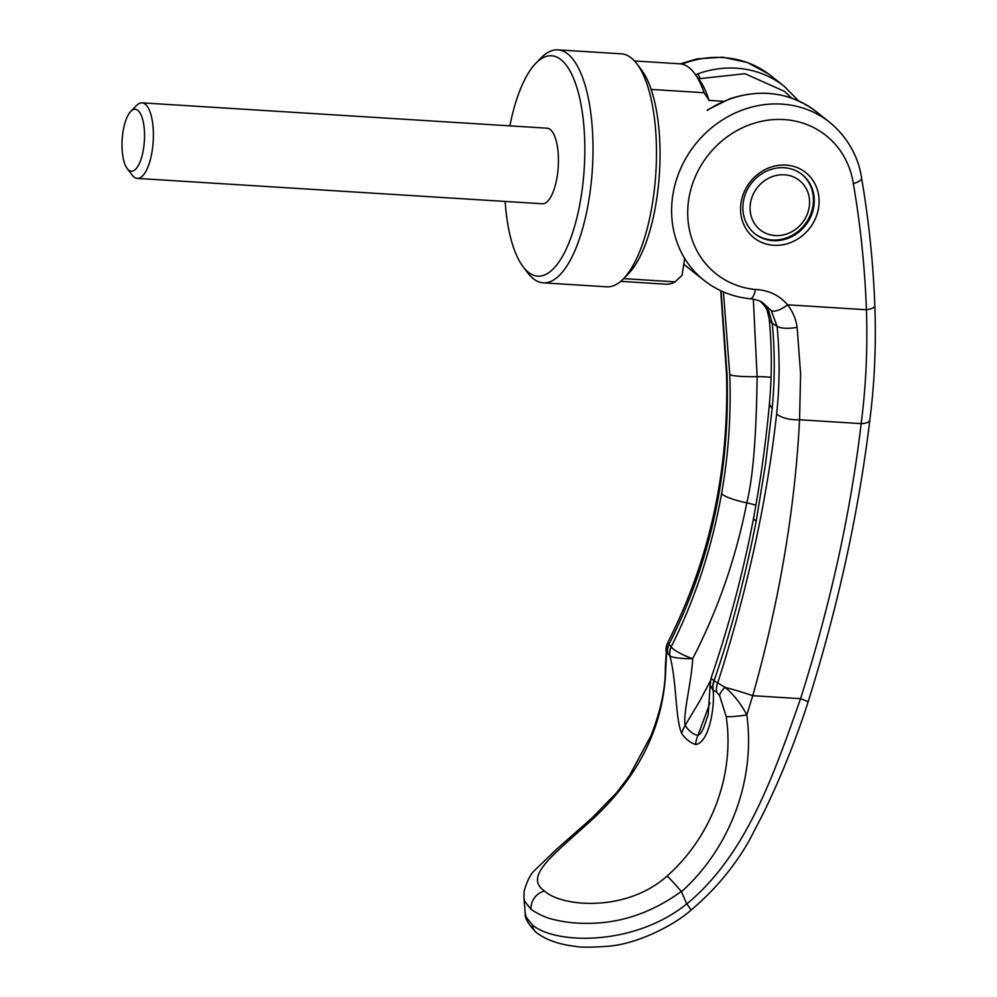 <?xml version="1.0" encoding="UTF-8"?>
<svg xmlns="http://www.w3.org/2000/svg" width="997" height="997" viewBox="0 0 997 997"><rect width="100%" height="100%" fill="white"/><g stroke="black" fill="none" stroke-linecap="round" stroke-linejoin="round"><path stroke-width="1.5" d="M505.155 201.431A110.418 39.631 -86.4 0 0 523.101 266.747L527.749 272.866A116.724 41.899 -86.4 0 0 533.358 278.736A116.724 41.899 -86.4 0 0 543.265 282.836A116.724 41.899 -86.4 0 0 591.171 183.149A116.724 41.899 -86.4 0 0 567.754 53.95A116.724 41.899 -86.4 0 0 557.846 49.85A116.724 41.899 -86.4 0 0 541.197 57.801L535.825 63.297A110.418 39.631 -86.4 0 0 509.891 125.871M523.101 266.747A110.418 39.631 -86.4 0 0 528.41 272.293A110.418 39.631 -86.4 0 0 581.388 195.063A110.418 39.631 -86.4 0 0 560.95 59.658A110.418 39.631 -86.4 0 0 535.825 63.297M543.265 282.836L606.737 286.812A116.724 41.899 -86.4 0 0 623.387 278.848A116.724 41.899 -86.4 0 0 655.852 172.93A116.724 41.899 -86.4 0 0 636.834 63.783A116.724 41.899 -86.4 0 0 631.226 57.926A116.724 41.899 -86.4 0 0 621.318 53.826L557.846 49.85M623.387 278.848L628.758 273.352A110.418 39.631 -86.4 0 0 651.153 89.418A110.418 39.631 -86.4 0 0 641.482 69.915L636.834 63.783M620.695 281.353L665.909 284.182A110.418 39.631 -86.4 0 0 675.119 281.852L623.611 278.624M684.64 258.348L682.048 275.322L675.119 281.852M651.153 89.418L704.056 92.733A110.418 39.631 -86.4 0 0 694.386 73.217A110.418 39.631 -86.4 0 0 689.077 67.671A110.418 39.631 -86.4 0 0 679.692 63.796L634.491 60.967M704.056 92.733L708.879 99.987A104.099 37.363 -86.4 0 0 699.022 79.349L694.386 73.217M754.642 233.522A37.861 34.284 128.4 0 0 772.152 239.978A37.861 34.284 128.4 0 0 809.95 216.013A37.861 34.284 128.4 0 0 801.663 174.188M784.477 174.811A31.543 28.564 -51.6 0 1 809.215 207.027A31.543 28.564 -51.6 0 1 775.18 235.554A31.543 28.564 -51.6 0 1 750.442 203.351A31.543 28.564 -51.6 0 1 784.477 174.811M130.781 111.39L136.601 105.433A37.861 13.584 93.6 0 1 141.998 102.853A37.861 13.584 93.6 0 1 145.213 104.186A37.861 13.584 93.6 0 1 152.803 146.085A37.861 13.584 93.6 0 1 137.274 178.413A37.861 13.584 93.6 0 1 134.059 177.092A37.861 13.584 93.6 0 1 132.24 175.185L127.205 168.555A31.032 11.141 -86.4 0 0 128.7 170.113A31.032 11.141 -86.4 0 0 143.58 148.416A31.032 11.141 -86.4 0 0 137.848 110.368A31.032 11.141 -86.4 0 0 130.781 111.39A31.032 11.141 -86.4 0 0 122.157 139.543A31.032 11.141 -86.4 0 0 127.205 168.555M141.998 102.853L547.041 128.189A37.861 13.584 93.6 0 1 550.257 129.523A37.861 13.584 93.6 0 1 557.846 171.422A37.861 13.584 93.6 0 1 542.318 203.762L137.274 178.413M531.102 909.401L524.721 901.338L523.923 897.886L525.269 913.352L526.217 917.24L532.46 925.004C555.753 944.72 634.802 946.041 686.696 903.905A1368.756 266.448 -117.8 0 0 681.449 891.729L681.3 891.468C653.608 911.47 624.421 922.051 593.751 923.21C579.693 923.795 566.994 922.711 555.653 919.969C547.552 918.436 539.365 914.91 531.102 909.401A16.401 14.855 -51.6 0 1 544.586 891.069C522.964 876.201 553.883 854.765 593.876 818.014C640.074 774.619 664.052 724.844 665.772 668.688A16.401 7.789 -179.7 0 1 665.335 666.868L665.335 666.868A16.401 7.789 -179.7 0 1 665.335 666.843L666.769 644.947M695.52 74.713A100.946 91.412 -51.6 0 1 697.95 73.803A100.946 91.412 -51.6 0 1 736.384 68.195A100.946 91.412 -51.6 0 1 784.203 86.29L770.781 75.647A100.946 91.412 128.4 0 0 722.962 57.564A100.946 91.412 -51.6 0 0 681.973 64.12M813.839 206.391A37.861 34.284 128.4 0 0 802.087 174.512A37.861 34.284 128.4 0 0 784.153 167.733A37.861 34.284 128.4 0 0 743.313 201.98A37.861 34.284 128.4 0 0 755.065 233.859A37.861 34.284 128.4 0 0 772.999 240.638A37.861 34.284 128.4 0 0 813.839 206.391M741.045 202.752A41.637 37.712 -51.6 0 1 785.972 165.091A41.637 37.712 -51.6 0 1 818.624 207.613A41.637 37.712 -51.6 0 1 773.697 245.274A41.637 37.712 -51.6 0 1 741.045 202.752M686.796 903.943A12.625 1.159 -130.1 0 1 690.784 910.323C714.139 890.77 733.493 867.764 748.834 841.306L762.855 814.25C780.639 777.872 795.706 740.459 808.081 702.013C838.153 606.101 858.741 512.097 869.845 419.999C874.581 382.885 876.251 344.862 874.843 305.954C873.222 262.772 868.811 220.163 861.582 178.114A12.625 4.15 170.3 0 1 861.582 178.127A12.625 4.15 170.3 0 1 853.345 183.573A88.334 79.984 128.4 0 0 775.292 119.515A88.334 79.984 128.4 0 0 774.918 119.528A88.334 79.984 128.4 0 0 754.218 123.217A88.334 79.984 128.4 0 0 750.841 124.326A88.334 79.984 128.4 0 0 733.256 132.751A88.334 79.984 128.4 0 0 729.443 135.231A88.334 79.984 128.4 0 0 714.65 147.73A88.334 79.984 128.4 0 0 711.534 151.108A88.334 79.984 128.4 0 0 699.981 167.322A88.334 79.984 128.4 0 0 698.249 170.512A88.334 79.984 128.4 0 0 690.423 191.088A88.334 79.984 128.4 0 0 755.477 289.491C768.625 290.127 779.318 295.237 787.555 304.808C792.802 311.575 795.992 319.052 797.126 327.278L800.603 373.788L799.557 419.762L861.171 423.625C850.603 512.919 830.401 604.606 800.566 698.685C774.108 773.734 746.603 854.716 686.783 903.943L686.696 903.905M853.345 183.573C860.486 225.148 864.848 267.208 866.43 309.743C867.714 348.614 865.957 386.574 861.171 423.625A12.625 5.01 -172.8 0 0 869.845 419.999M808.081 702.013A12.625 0.947 -162.2 0 0 800.566 698.685L752.76 695.694C779.38 601.066 794.97 509.093 799.557 419.762A18.931 7.714 -174.8 0 1 776.638 413.867C766.992 500.756 747.351 590.436 717.715 682.933L725.056 687.382C733.418 694.174 740.659 703.346 746.803 714.886C755.738 779.529 730.128 848.011 681.449 891.729M665.335 666.868C665.684 687.419 660.911 710.35 651.029 735.661L629.232 775.99L616.782 792.528L592.554 817.478L593.876 818.014M681.3 891.468A16.401 1.009 -131.3 0 0 667.08 876.027C626.627 912.405 562.009 907.133 544.586 891.069M668.015 642.18L668.987 644.324C710.774 561.461 730.128 471.544 727.062 374.598L721.055 290.875M874.843 305.954A12.625 3.676 177.9 0 1 866.43 309.743L787.555 304.808A15.142 6.244 143.5 0 1 771.292 310.64L777.099 326.331A759.627 277.415 171.6 0 1 772.251 323.252L768.612 310.578L760.748 301.617M665.772 668.688L666.569 653.509L667.753 653.421A16.426 15.229 -40.3 0 1 668.987 644.324A756.785 247.231 -9.6 0 0 671.068 646.692L671.18 646.804C694.897 599.683 711.696 548.674 721.566 493.789C728.446 455.031 731.187 415.35 729.779 374.747L723.448 291.947M762.742 302.714L771.292 310.64M705.016 281.117A100.946 91.412 -51.6 0 1 704.119 280.419C717.504 290.9 732.832 297.006 750.093 298.726A12.625 4.611 -84.6 0 0 755.477 289.491M726.202 716.569L719.572 695.507A16.438 8.499 149.9 0 1 725.056 687.382A30.271 2.168 -162.7 0 1 752.76 695.694L746.803 714.886A16.401 1.857 172.6 0 1 726.202 716.569C734.926 775.155 711.31 836.919 667.08 876.027M797.126 327.278A16.401 5.583 174 0 1 777.099 326.331C779.903 356.066 779.754 385.253 776.638 413.867M710.026 702.91L697.888 735.499C692.99 734.266 688.74 730.888 685.126 725.392L699.819 700.928L710.35 680.976M772.177 408.334A31.543 13.173 5.1 0 1 769.534 402.327C771.99 374.934 771.89 347.143 769.21 318.965L769.21 318.965A31.543 11.416 -5.5 0 0 772.251 323.252C774.931 351.829 774.906 380.193 772.177 408.334L765.559 463.917L756.175 521.219C744.722 579.344 730.689 632.534 714.064 680.789A16.401 14.344 126.1 0 0 712.805 689.862L710.151 685.251L711.011 678.296L714.238 680.901A16.401 14.419 120.6 0 0 713.154 690.161L712.805 689.862M670.046 655.976A16.401 15.291 -48.5 0 1 671.18 646.804C672.402 649.62 683.493 655.627 692.678 658.668C682.521 658.843 671.804 657.671 670.046 655.976L669.847 655.839A767.752 254.173 170.5 0 1 667.753 653.421M710.151 685.251L708.182 714.562L703.645 727.872L700.592 733.568L697.888 735.499A31.692 29.2 104.2 0 0 695.532 744.497A140.041 54.947 104 0 1 681.699 733.53A31.705 27.343 -33.2 0 1 685.126 725.392C682.908 713.453 691.719 681.387 692.678 658.668C718.089 609.441 736.122 557.497 746.778 502.837A24.601 5.159 -169 0 1 755.9 505.255M681.699 733.53C675.119 718.014 676.876 681.636 669.847 655.839A16.401 15.179 138.2 0 1 671.068 646.692M714.238 680.901A756.935 250.347 -9.6 0 0 717.715 682.933A16.426 14.369 119.7 0 0 716.644 692.155A767.69 250.035 170.4 0 1 713.154 690.161C714.986 711.833 707.521 743.687 695.532 744.497M753.333 299.175L757.122 376.654C756.399 436.225 752.947 478.286 746.778 502.837A31.543 6.555 -169.8 0 1 721.566 493.789M719.572 695.507L716.644 692.155M784.203 86.29L798.585 100.884M683.743 264.267L704.119 280.419A100.946 91.412 -51.6 0 1 680.602 168.692A100.946 91.412 -51.6 0 1 781.698 104.099A100.946 91.412 -51.6 0 1 829.516 122.182A100.946 91.412 -51.6 0 1 829.516 122.195A100.946 91.412 -51.6 0 1 832.009 124.251M768.263 93.469A100.946 91.412 -51.6 0 1 816.094 111.552L816.094 111.552C790.509 92.509 761.633 88.309 729.443 98.94L729.841 99.077A100.946 91.412 -51.6 0 1 768.263 93.469M707.284 110.405A100.946 91.412 -51.6 0 1 729.841 99.077M698.598 78.788L744.996 73.703L784.552 91.412L791.668 98.105M697.95 73.803L700.093 78.24M666.569 653.509A16.438 15.491 18.6 0 1 666.781 644.947A16.438 15.491 18.6 0 1 666.819 644.835L667.94 642.168C709.627 560.189 729.143 470.821 726.514 374.049A18.931 2.33 -1.2 0 0 727.062 374.598M690.784 910.323C676.888 923.01 640.236 943.71 608.145 946.215C591.52 947.499 580.316 947.511 574.546 946.24C564.514 945.006 549.422 942.177 536.473 932.669L536.473 932.669A12.625 11.428 -51.6 0 1 532.46 925.004M769.534 402.327C766.257 439.602 760.96 478.037 753.657 517.655L753.657 517.655A31.543 7.016 10.5 0 0 756.175 521.219M729.779 374.747A31.543 3.664 -1.7 0 0 757.122 376.654A24.601 2.916 179.5 0 1 771.055 377.265M723.461 101.308L708.817 100.385M861.582 178.127L861.582 178.127C859.377 161.838 850.852 139.705 829.516 122.182L816.094 111.552M707.347 109.982L729.443 98.94M768.699 74.052L747.513 62.537L722.75 57.178L697.003 58.885L680.278 63.845M726.514 374.049L720.731 290.725M592.554 817.49L556.787 849.045L534.816 870.207C530.641 873.808 527.077 880.8 524.148 891.193L523.923 897.886M750.093 298.726C756.561 299.698 760.798 301.044 762.817 302.764M536.473 932.669C528.123 924.132 524.397 917.689 525.269 913.352M753.657 517.655C743.45 571.455 729.231 625.007 711.011 678.296M769.21 318.965L766.98 309.793L764.973 306.141L760.599 301.543"/></g></svg>
